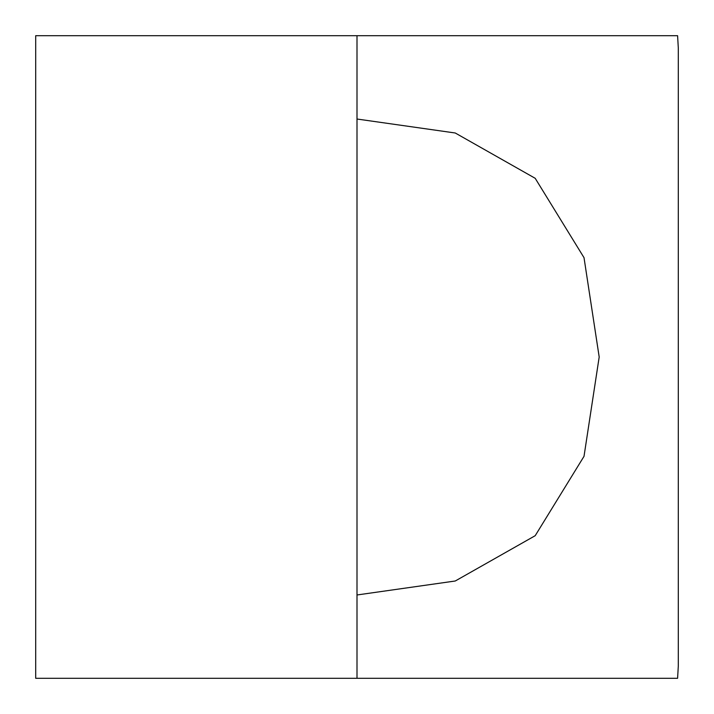 <?xml version="1.0" encoding="UTF-8"?>
<svg xmlns="http://www.w3.org/2000/svg" width="714" height="714" viewBox="0 0 714 714"><rect width="100%" height="100%" fill="white"/><g stroke="black" fill="none" stroke-linecap="round" stroke-linejoin="round"><path stroke-width="1.07" d="M357 119.024L455.255 133L535.197 178.304L584.016 257.674L599.189 357L584.016 456.326L535.197 535.696L455.255 581L357 594.976M678.3 47.945L677.595 35.7L35.7 35.7L35.7 678.3L677.595 678.3L678.3 666.055L678.3 47.945M357 678.3L357 35.7"/></g></svg>
